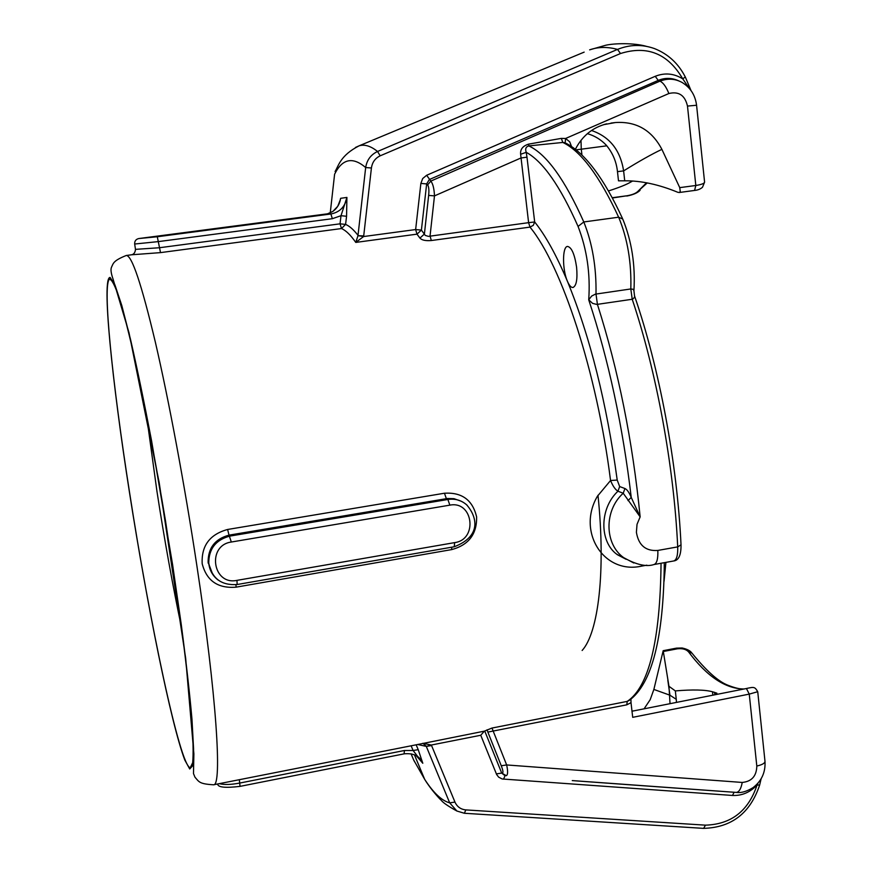 <?xml version="1.0" encoding="UTF-8"?>
<svg xmlns="http://www.w3.org/2000/svg" width="872" height="872" viewBox="0 0 872 872"><rect width="100%" height="100%" fill="white"/><g stroke="black" fill="none" stroke-linecap="round" stroke-linejoin="round"><path stroke-width="1.31" d="M576.588 267.192C577.635 279.16 576.425 285.929 572.969 287.498C571.106 287.629 569.253 285.558 567.41 281.264C562.233 269.622 562.255 246.471 567.53 246.427C571.618 247.256 574.637 254.177 576.588 267.192M181.594 627.993C172.623 585.232 164.416 539.724 156.971 491.47L146.343 414.244M129.536 492.309C149.657 622.641 179.915 766.019 190.227 767.763L192.701 762.662C193.464 753.833 193.137 739.096 191.709 718.419C189.616 694.472 186.445 665.816 182.183 632.451L165.506 520.867C155.75 462.465 145.286 407.126 135.716 362.981C129.579 335.873 124.151 314.389 119.431 298.518C115.224 286.136 111.965 279.661 109.654 279.095C102.057 282.899 112.543 384.127 129.536 492.309M420.871 183.425L415.639 229.554L421.405 230.088L426.659 183.905L427.651 184.908C428.85 186.782 429.188 190.281 428.643 195.404L424.402 234.045L419.923 238.078C421.797 240.181 425.591 240.988 431.313 240.53L529.98 227.112C561.579 265.317 596.895 371.919 610.553 480.505C612.842 486.064 615.305 489.628 617.943 491.219L623.218 493.236L640.146 516.867L637.029 524.323L636.397 532.302C638.566 545.294 645.716 551.344 657.837 550.439L677.708 546.886C673.914 465.953 656.474 371.494 632.222 299.281L630.816 288.959L595.38 294.147L591.63 296.077L588.72 299.826L592.6 303.369L596.797 304.437L632.68 299.194L634.674 297.134L633.911 290.583L633.127 289.286L630.816 288.959C631.568 262.45 627.502 238.536 618.651 217.204L583.804 221.957C564.794 179.469 546.461 154.115 528.813 145.907L528.585 144.131C522.775 145.984 520.126 149.352 520.628 154.257L528.606 222.665L534.678 221.968L526.982 157.167L520.889 158.006L434.485 195.884C434.158 188.69 432.937 183.752 430.833 181.082L426.648 175.272L422.702 178.531L420.871 183.425L426.659 183.905L429.297 179.556L658.218 80.398L655.243 76.3L426.648 175.272M526.982 157.167L526.241 152.328C542.962 161.462 560.238 186.161 578.06 226.426L583.804 221.957C592.404 243.419 596.47 267.442 596.001 294.017L597.429 304.393C618.39 370.131 632.636 440.96 640.146 516.867L631.241 497.432C629.192 492.473 627.099 489.508 624.952 488.538L619.654 486.554L617.213 480.069C606.694 402.929 590.093 336.657 567.41 281.264C556.521 255.376 545.61 235.614 534.678 221.968L533.283 225.347L529.98 227.112L528.606 222.665L428.435 236.377L425.274 235.418L421.405 230.088L416.98 234.154L415.639 229.554L363.624 236.541L357.989 235.68L355.776 242.416L363.624 236.541L363.711 235.909L357.989 235.68M411.104 745.8L413.11 750.487L418.233 749.691L416.151 744.808M404.085 753.724L404.445 750.498L413.11 750.487L422.8 763.251L418.233 749.691M404.445 750.498L239.844 783.045C230.982 784.724 224.137 784.931 219.308 783.645M421.645 761.038L416.762 756.057L422.8 763.251L416.336 755.795M363.711 235.909L371.418 168.002L365.673 167.533L358.011 235.342C353.563 229.63 349.421 225.979 345.585 224.409L346.565 216.267L346.914 197.421L341.007 215.711L346.565 216.267M371.418 168.002C372.246 162.29 375.167 158.224 380.192 155.815L377.543 151.477C370.829 154.671 366.872 160.012 365.673 167.533C352.648 156.48 342.293 158.704 334.608 174.193L330.237 212.964L334.597 174.258M654.817 48.712L654.523 48.603C642.13 44.189 629.791 44.461 617.518 49.41L377.543 151.477C370.753 146.016 364.605 144.131 359.101 145.82L355.449 147.466M380.192 155.815L620.515 53.519C647.209 45.159 667.952 53.606 682.754 78.84L685.283 76.954C678.351 63.46 668.094 54.01 654.523 48.603M682.754 78.84L689.316 88.399M682.743 78.862C673.925 73.379 664.769 72.529 655.243 76.3M696.564 105.185C695.257 95.157 690.439 87.582 682.089 82.459C675.026 78.611 667.647 78.175 659.951 81.14L658.218 80.398C665.053 77.586 671.887 77.739 678.721 80.845M759.61 785.127C750.258 813.14 731.597 827.561 703.628 828.367L464.373 813.271L703.628 828.378L705.459 825.152L465.812 809.903L464.373 813.271L456.906 811.025L449.68 802.84C441.777 800.747 433.449 792.91 424.675 779.35L413.601 759.861L411.061 753.789M761.093 778.936L759.643 785.007L757.049 785.073C748.383 811.014 731.194 824.378 705.459 825.152M465.812 809.903C460.689 809.347 457.07 806.742 454.966 802.098L449.68 802.84L426.299 746.399L431.564 745.549L431.335 745.026L426.299 746.399L417.688 744.503M757.964 783.252L757.049 785.073M630.936 699.191L631.012 702.658L626.772 704.838L487.862 732.088L501.258 765.758L506.654 764.951L491.982 728.055L484.342 731.15L480.755 735.26L431.335 745.026L422.833 743.282L426.201 746.138M480.755 735.26L496.626 774.5L498.642 777.148L502.174 778.979L732.513 795.46C741.887 795.842 750.051 792.376 757.027 785.051M414.669 761.954L413.601 759.861M227.603 529.478C209.76 534.373 201.29 545.785 202.184 563.715C206.62 580.839 217.946 588.654 236.149 587.15L451.74 549.589C468.711 544.978 477.006 534.078 476.613 516.867C472.646 500.038 461.931 492.157 444.458 493.225L227.603 529.478L229.031 535.146L447.456 498.501L454.007 498.686L461.244 501.237M617.213 480.069L610.553 480.505L597.385 496.288C576.61 531.702 603.795 574.735 641.738 566.102L646.871 565.176M134.669 244.018L158.442 241.599L332.352 218.698L341.007 215.7L340.036 223.832L159.369 247.746L135.487 249.359C135.171 252.618 133.808 254.428 131.4 254.798L160.513 252.618L341.486 228.551C345.857 230.404 350.62 235.026 355.776 242.416L416.98 234.154L419.923 238.078M496.342 773.889L501.705 773.093L484.745 731.019M503.504 779.197L505.062 775.764L501.705 773.093L506.338 775.688C507.907 774.848 508.016 771.262 506.654 764.951L742.225 782.446C741.069 788.746 739.107 792.059 736.328 792.408L736.088 792.386M732.513 795.46L734.093 792.245M630.118 784.811L736.121 792.397M501.258 765.758C502.937 770.02 503.351 772.439 502.512 773.028M487.067 729.799L487.862 732.088M664.301 562.658C663.679 637.803 651.994 683.724 629.257 700.412L627.241 701.393L491.982 728.055M631.012 702.658L632.701 717.329L749.255 694.112L757.724 691.714C754.836 686.842 754.335 686.755 746.432 688.509L749.255 694.112L756.809 766.041C762.586 764.7 765.3 763.011 764.951 760.962L757.746 691.856M744.339 688.934C740.851 689.403 735.249 688.117 727.521 685.076C718.027 681.283 706.2 670.666 692.03 653.204L688.564 651.885C706.898 676.421 725.395 688.793 744.034 688.989M676.476 702.396L676.269 699.322L669.958 695.213L653.869 689.436L663.189 650.686L676.487 648.136L677.446 648.801C682.482 648.256 686.188 649.28 688.564 651.885M663.189 650.686L668.966 686.297L675.331 690.907C692.717 689.447 705.11 689.73 712.5 691.769L716.893 693.186L714.92 694.766M631.982 711.094L634.467 710.735M670.034 703.671L668.966 686.297M646.544 182.782L637.944 191.317L647.253 182.913M427.651 184.908L430.833 181.082L659.951 81.14C663.167 82.6 666.143 86.72 668.868 93.522C678.808 91.146 685.011 95.331 687.485 106.079L696.575 105.25L704.543 181.681C704.925 183.24 702.014 184.504 695.823 185.485L694.581 190.445C697.829 190.14 700.445 189.082 702.483 187.273L704.587 182.194M637.944 191.317C635.993 193.301 632.429 194.783 627.23 195.731L612.373 197.988M679.746 187.633L680.258 191.622L679.397 192.45L677.904 192.331C658.916 184.504 641.192 180.657 624.723 180.809L618.499 180.831L617.474 171.642L623.622 170.89C638.969 161.342 651.722 154.17 661.892 149.352L679.746 187.633L695.823 185.485L687.485 106.079M632.614 181.016L630.663 182.106C626.499 184.591 619.109 187.535 608.482 190.957M624.723 180.809L623.622 170.89C620.341 150.148 609.637 136.675 591.499 130.495M653.869 689.436L650.174 699.704L644.07 708.827M675.331 690.907L676.269 699.322M604.59 124.369L606.705 123.835C592.742 127.356 582.289 135.847 575.357 149.308M661.892 149.352C651.733 130.102 636.211 121.164 615.338 122.549L603.533 124.685M587.368 133.656C594.628 135.749 600.873 139.542 606.127 145.025C612.624 152.72 616.406 161.593 617.474 171.642M610.978 123.083L615.338 122.549M571.542 146.54L569.699 141.82L565.601 138.474L565.154 142.79L562.832 142.441L561.317 138.386L528.585 144.131M633.933 290.856C635.459 264.968 631.731 241.054 622.761 219.09L618.651 217.204C599.576 176.09 580.97 151.172 562.832 142.441L528.813 145.907C525.892 146.736 525.031 148.883 526.241 152.328L520.628 154.257M617.3 554.668L626.14 559.312L616.809 554.287C599.413 541.686 599.304 508.583 617.943 491.219L619.654 486.554M627.993 500.615L631.241 497.432C622.728 425.71 608.558 359.842 588.72 299.826C590.508 273.873 586.954 249.414 578.06 226.426M668.868 93.522L565.601 138.474L561.317 138.386M624.952 488.538L623.218 493.236C603.925 510.447 604.416 544.095 623.709 557.666L633.791 562.996M431.313 240.53L430.049 236.007L434.485 195.884L428.643 195.404M340.036 223.832L345.585 224.409L341.486 228.551L340.036 223.832M339.764 202.01L340.625 198.315L346.914 197.421C345.225 206.675 339.884 212.201 330.88 213.989L157.298 236.748L138.713 238.557C135.869 239.277 134.517 241.108 134.669 244.029L135.476 249.338M328.363 213.749L333.006 211.318C337.322 208.092 339.862 203.754 340.625 198.315L339.557 202.587M467.087 505.215L466.64 504.812C461.233 500.179 454.977 498.403 447.881 499.482L229.848 536.106C215.82 539.822 208.79 548.837 208.757 563.159L208.844 563.999C209.77 570.637 212.877 575.989 218.142 580.054M236.988 580.36C212.703 585.69 206.577 545.414 231.32 542.024L449.832 505.15C473.224 500.43 478.074 539.659 454.661 542.613L454.225 546.766L237.13 584.523L236.988 580.36L454.661 542.613M212.79 574.441L208.103 562.331C208.048 547.965 215.024 538.896 229.031 535.146L231.32 542.024M664.039 581.352L665.914 562.375M582.136 650.479C598.454 632.56 605.866 571.258 597.985 495.242M172.612 564.729L181.256 624.483C186.096 661.51 189.671 693.142 191.982 719.378L193.595 749.19L192.756 765.681L189.715 768.984L184.81 760.057C171.032 723.891 146.932 604.372 129.427 492.135C111.889 380.018 101.501 277.285 110.09 277.427L114.897 284.784L121.797 305.516L130.538 339.481C137.144 368.311 144.153 402.068 151.565 440.752L172.612 564.729M217.629 783.983C217.804 787.351 225.27 788.146 240.04 786.37L239.331 779.699M620.515 53.519L617.518 49.41C607.599 46.685 598.312 46.826 589.636 49.846L605.822 45.224C614.389 43.273 633.846 42.75 646.37 46.325M454.966 802.098L431.564 745.549M419.508 744.143L484.342 731.15M196.712 564.653C184.657 484.93 168.874 400.455 155.412 342.434C141.547 284.152 131.836 255.169 126.266 255.485C113.055 260.728 113.338 263.464 111.54 267.148C110.493 269.23 110.995 273.198 113.044 279.04L129.001 332.701L159.184 482.641L185.671 658.284L193.878 753.811L193.486 773.573L194.957 777.17C199.099 781.922 199.23 783.939 213.542 784.789C222.327 786.544 216.616 695.54 196.712 564.653M661.052 563.247C660.18 640.746 648.91 686.798 627.241 701.393L626.772 704.838M756.809 766.041C756.58 776.058 751.719 781.53 742.225 782.446M746.323 688.542L632.004 711.225L746.323 688.542M663.494 651.471L677.446 648.801M627.23 195.731L612.242 197.737M712.5 691.769L712.871 695.169M714.549 692.281L714.822 694.788M580.992 140.327L581.275 149.188L606.825 145.82M576.043 149.853L581.275 149.188L581.951 155.085M630.663 182.106L630.532 180.896M657.837 550.439C658.12 558.887 656.845 563.585 654.022 564.522L653.869 564.544M641.759 564.871L641.738 566.102M681.032 545.174C681.087 555.159 678.645 560.423 673.707 560.969C676.628 560.009 677.958 555.322 677.708 546.886L681.021 544.826C677.228 463.206 659.352 367.919 634.565 295.99M332.352 218.698L330.88 213.989L327.49 213.825L333.017 211.34M160.513 252.618L157.298 236.748M449.832 505.15L447.881 499.482L446.366 498.664L444.458 493.225M236.999 584.436L237.13 584.523C221.379 585.592 211.929 578.474 208.757 563.159M451.663 547.213L451.74 549.589M235.898 584.698L236.149 587.15M584.164 52.124L359.101 145.82C340.298 155.434 338.554 165.931 335.088 171.512M112.597 281.275L109.654 279.095M192.32 764.744L190.227 767.763M240.04 786.37L404.303 753.822M421.71 761.147C418.636 755.544 412.838 753.103 404.336 753.811M691.006 90.514L685.327 77.019M464.373 813.271L456.906 811.025M414.44 754.825L424.675 779.35C431.182 790.076 441.101 800.474 441.265 800.289C442.965 802.654 448.219 806.251 457.015 811.102M131.301 254.82L126.266 255.485M421.013 743.849L213.542 784.789M630.936 784.876L572.261 780.593M676.519 648.136L682.144 647.994C686.787 649.019 689.948 650.577 691.627 652.681M670.023 695.78L667.81 680.204M640.081 190.303C637.552 192.919 633.127 194.827 626.804 196.047M679.103 192.527L694.581 190.445M673.707 560.969L654.022 564.522C646.501 567.072 636.397 564.784 623.731 557.677M617.267 554.647L624.069 557.938M622.455 218.403C603.86 178.15 585.047 153.101 566.037 143.28M339.808 201.857L340.287 200.015M332.832 211.449L337.726 206.315L340.374 199.644M466.64 504.812C477.616 517.303 481.246 536.443 454.258 546.755M208.833 563.999L208.19 563.083M765.017 761.648C765.529 772.461 761.539 781.127 753.027 787.656C746.65 791.547 741.08 793.128 736.328 792.408L572.795 780.625M327.49 213.825L138.713 238.557"/></g></svg>

